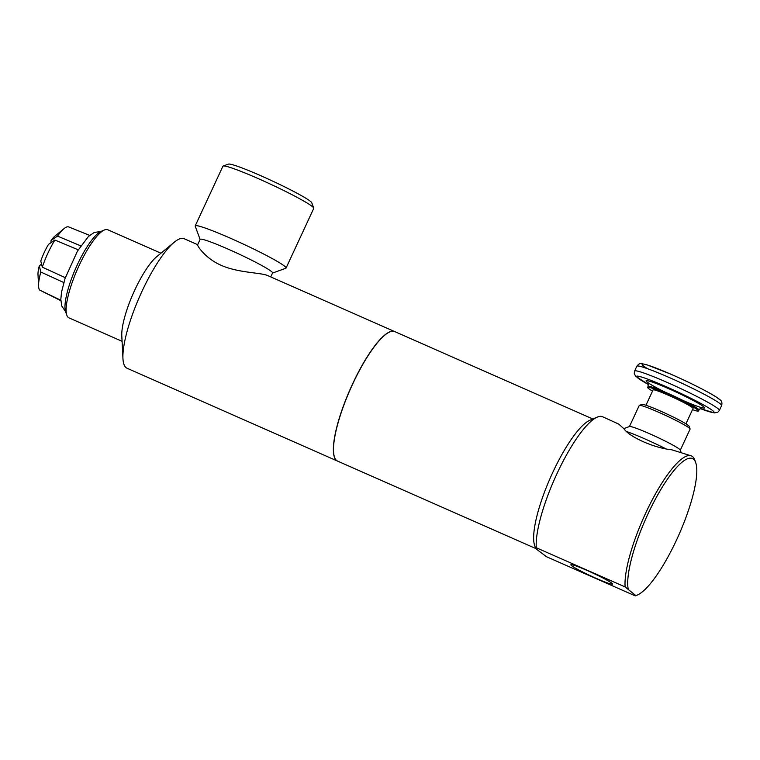 <?xml version="1.0" encoding="UTF-8"?>
<svg xmlns="http://www.w3.org/2000/svg" width="760" height="760" viewBox="0 0 760 760"><rect width="100%" height="100%" fill="white"/><g stroke="black" fill="none" stroke-linecap="round" stroke-linejoin="round"><path stroke-width="1.14" d="M629.442 426.55L639.226 405.488A28.044 2.109 24.9 0 1 639.359 405.374L642.01 404.415A26.04 1.957 24.9 0 1 664.269 412.765A26.04 1.957 24.9 0 1 688.588 425.666A26.04 1.957 24.9 0 1 689.111 426.284L690.089 428.925A28.044 2.109 24.9 0 1 690.099 429.105L680.314 450.167M626.962 431.651A35.255 2.651 24.9 0 1 665.351 448.542M625.119 586.929L635.806 595.564L635.293 595.897L546.478 556.709L535.762 548.644L536.294 547.751L625.119 586.929A76.788 18.886 -66.2 0 1 650.189 503.814A76.788 18.886 -66.2 0 1 691.476 455.933L671.783 449.796C654.503 448.144 629.327 437.038 623.865 428.659L618.707 424.089L623.798 428.602L629.546 426.512A28.044 2.109 24.9 0 1 653.524 435.499A28.044 2.109 24.9 0 1 679.716 449.407A28.044 2.109 24.9 0 1 680.276 450.062L681.055 452.171M639.359 405.374A28.044 2.109 24.9 0 1 663.337 414.361A28.044 2.109 24.9 0 1 689.529 428.269A28.044 2.109 24.9 0 1 690.089 428.925M652.536 391.087A28.044 2.109 24.9 0 1 647.634 387.372A28.044 2.109 24.9 0 1 670.785 395.808A28.044 2.109 24.9 0 1 697.936 410.144A28.044 2.109 24.9 0 1 698.506 410.979A28.044 2.109 24.9 0 1 692.503 409.64M645.952 405.26L653.087 389.899A22.03 1.653 24.9 0 1 671.279 396.53A22.03 1.653 24.9 0 1 692.607 407.797A22.03 1.653 24.9 0 1 693.053 408.452L685.928 423.814M536.294 547.751A76.788 18.886 -66.2 0 1 557.108 473.385A76.788 18.886 -66.2 0 1 597.255 417.116A76.788 18.886 -66.2 0 1 602.651 416.755L618.707 424.089M571.349 565.45A22.971 1.729 24.9 0 1 570.883 564.756A22.971 1.729 24.9 0 1 592.448 572.869A22.971 1.729 24.9 0 1 612.56 584.107A22.971 1.729 24.9 0 1 593.607 577.201A22.971 1.729 24.9 0 1 571.349 565.45M628.159 588.829A74.784 18.392 -66.2 0 1 655.139 499.595A74.784 18.392 -66.2 0 1 695.723 462.678A74.784 18.392 -66.2 0 1 679.079 534.394A74.784 18.392 -66.2 0 1 637.327 595.042A74.784 18.392 -66.2 0 1 635.806 595.564L635.293 595.897M535.762 548.644L534.66 545.509A70.775 17.404 -66.2 0 1 550.411 477.631A70.775 17.404 -66.2 0 1 589.922 420.242L597.255 417.116M691.476 455.933A76.788 18.886 -66.2 0 1 694.839 460.17L695.723 462.678M535.714 548.501L337.62 461.12A70.775 17.404 -66.2 0 1 350.265 389.338A70.775 17.404 -66.2 0 1 394.753 331.607L592.847 418.998M337.563 461.092A70.775 17.404 -66.2 0 1 337.506 461.073A70.775 17.404 -66.2 0 1 350.141 389.291A70.775 17.404 -66.2 0 1 394.63 331.559A70.775 17.404 -66.2 0 1 394.697 331.588M394.63 331.559L268.042 275.719C261.335 272.479 238.763 273.077 221.245 265.363C205.086 258.267 197.134 245.632 197.629 244.805M337.506 461.073L127.034 368.229A70.775 17.404 -66.2 0 1 122.949 358.549A70.775 17.404 -66.2 0 1 139.678 296.447A70.775 17.404 -66.2 0 1 174.268 242.212A70.775 17.404 -66.2 0 1 184.167 238.716L197.676 244.672M197.619 244.805L200.155 239.343A39.928 3.002 24.9 0 1 233.12 251.36A39.928 3.002 24.9 0 1 271.785 271.776A39.928 3.002 24.9 0 1 272.584 272.963L270.76 276.906M200.108 239.447L195.215 226.204A50.075 3.762 24.9 0 1 195.206 225.891A50.075 3.762 24.9 0 1 236.559 240.968A50.075 3.762 24.9 0 1 285.038 266.57A50.075 3.762 24.9 0 1 286.055 268.062A50.075 3.762 24.9 0 1 285.808 268.261L272.536 273.068M195.206 225.891L222.908 166.221A50.075 3.762 24.9 0 1 223.155 166.022A50.075 3.762 24.9 0 1 265.971 182.077A50.075 3.762 24.9 0 1 312.74 206.9A50.075 3.762 24.9 0 1 313.738 208.078A50.075 3.762 24.9 0 1 313.747 208.392L286.055 268.062M223.155 166.022L228.446 164.103A46.075 3.467 24.9 0 1 267.843 178.875A46.075 3.467 24.9 0 1 310.868 201.704A46.075 3.467 24.9 0 1 311.79 202.787L313.738 208.078M122.949 358.549L121.799 335.825A48.136 11.837 -66.2 0 1 133.18 293.578A48.136 11.837 -66.2 0 1 156.712 256.69L174.268 242.212M122.075 341.297L68.922 317.851A48.136 11.837 -66.2 0 1 66.813 315.191A48.136 11.837 -66.2 0 1 77.52 269.021A48.136 11.837 -66.2 0 1 104.395 229.986A48.136 11.837 -66.2 0 1 107.787 229.757L160.939 253.203M66.813 315.191L65.635 311.856A45.467 11.181 -66.2 0 1 75.753 268.242A45.467 11.181 -66.2 0 1 101.137 231.373L104.395 229.986M41.667 264.537L41.135 264.385A18.563 4.56 -66.2 0 1 41.392 263.416M89.651 235.372L68.809 226.964A34.97 8.598 -66.2 0 0 68.77 226.945L89.651 235.372M50.92 242.744L51.081 240.473A23.398 5.757 -66.2 0 1 54.967 236.103L63.944 228.703A34.97 8.598 -66.2 0 1 68.77 226.945M51.081 240.473L57.503 236.113L80.74 245.86M78.223 249.802L54.919 240.036L48.497 244.387A23.398 5.757 -66.2 0 0 40.783 261.003L42.322 267.168L65.322 277.695M63.793 282.549L40.831 272.033L39.292 265.876L41.135 264.385M60.828 300.228L39.548 290.016A34.97 8.598 -66.2 0 1 38.589 286.178L38 274.569A23.398 5.757 -66.2 0 1 39.292 265.876M60.847 300.675L40.593 290.519M57.503 236.113A34.97 8.598 -66.2 0 1 63.944 228.703M42.322 267.168A34.97 8.598 -66.2 0 1 54.919 240.036M38.589 286.178A34.97 8.598 -66.2 0 1 40.831 272.033M647.634 387.372L648.081 386.403A28.044 2.109 24.9 0 1 671.241 394.849A28.044 2.109 24.9 0 1 698.383 409.184A28.044 2.109 24.9 0 1 698.953 410.02C701.157 407.825 702.306 407.056 702.382 407.721M664.962 392.074A32.319 2.432 24.9 0 1 656.146 383.486A32.319 2.432 24.9 0 1 703.969 406.99A32.319 2.432 24.9 0 1 683.725 400.786M648.461 384.522A42.731 3.211 24.9 0 1 656.374 382.527A42.731 3.211 24.9 0 1 713.212 411.065A42.731 3.211 24.9 0 1 700.15 408.519M648.461 384.541L635.493 376.058L634.23 373.35L634.6 371.041A46.74 3.515 24.9 0 1 673.189 385.111A46.74 3.515 24.9 0 1 718.447 409.003A46.74 3.515 24.9 0 1 719.387 410.4L717.886 412.148L714.314 412.917L700.131 408.528M634.6 371.041L636.842 366.215A46.74 3.515 24.9 0 1 675.44 380.285A46.74 3.515 24.9 0 1 720.689 404.177A46.74 3.515 24.9 0 1 721.63 405.574L719.387 410.4M647.482 368.647A42.731 3.211 24.9 0 1 666.795 372.457A42.731 3.211 24.9 0 1 718.817 398.981M698.506 410.979L698.953 410.02M647.625 382.308L647.625 382.308C648.1 381.672 648.251 383.04 648.081 386.403M636.842 366.215C638.628 363.907 640.319 363.071 641.915 363.688L647.168 364.914L670.168 373.901C689.082 382.09 713.839 394.43 719.777 399.599C721.725 400.767 722.342 402.752 721.63 405.574M637.327 595.042L635.436 595.84M65.531 311.543L61.797 306.09L60.819 299.392L61.512 292.163L65.075 278.435L77.453 251.094L88.511 236.388L94.249 232.446L100.843 231.505"/></g></svg>
